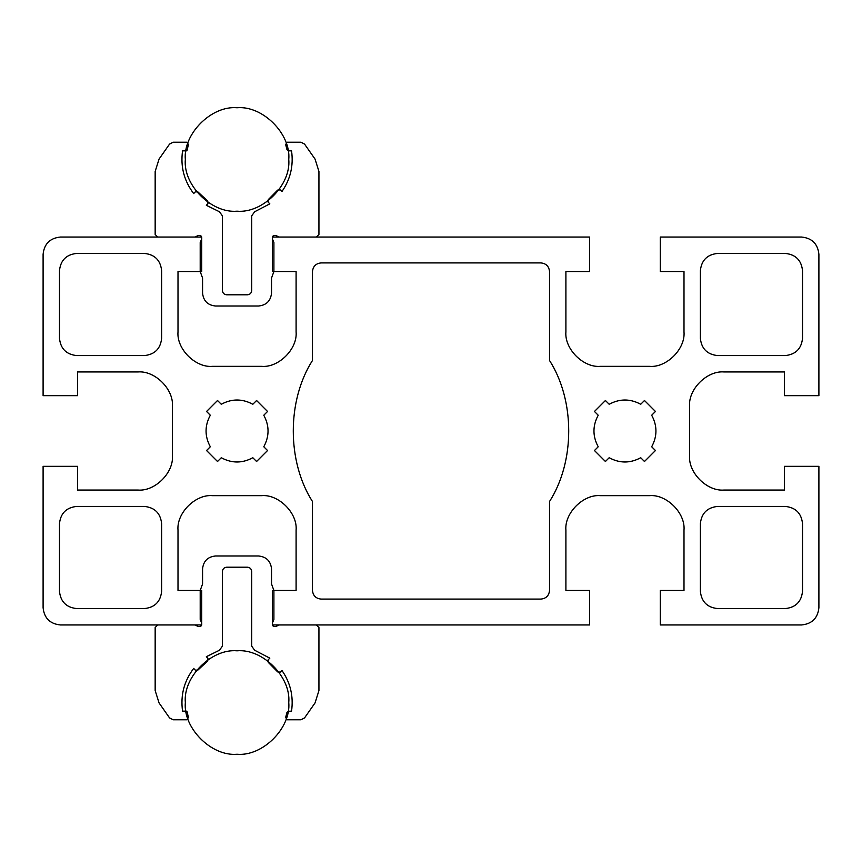 <?xml version="1.0" encoding="UTF-8"?>
<svg xmlns="http://www.w3.org/2000/svg" width="862" height="862" viewBox="0 0 862 862"><rect width="100%" height="100%" fill="white"/><g stroke="black" fill="none" stroke-linecap="round" stroke-linejoin="round"><path stroke-width="0.65" stroke-dasharray="4.31 3.23" d="M43.1 607.71L43.1 466.342L77.58 466.342L77.58 490.047L137.92 490.047C154.977 491.588 173.941 472.624 172.4 455.567L172.4 406.433C173.941 389.376 154.977 370.412 137.92 371.953L77.58 371.953L77.58 395.658L43.1 395.658L43.1 254.29M60.34 237.05L201.708 237.05L201.708 271.53L178.003 271.53L178.003 331.87C176.462 348.927 195.426 367.891 212.483 366.35L261.617 366.35C278.674 367.891 297.638 348.927 296.097 331.87L296.097 271.53L272.392 271.53L272.392 237.05L589.608 237.05L589.608 271.53L565.903 271.53L565.903 331.87C564.362 348.927 583.326 367.891 600.383 366.35L649.517 366.35C666.574 367.891 685.538 348.927 683.997 331.87L683.997 271.53L660.292 271.53L660.292 237.05L801.66 237.05M818.9 254.29L818.9 395.658L784.42 395.658L784.42 371.953L724.08 371.953C707.023 370.412 688.059 389.376 689.6 406.433L689.6 455.567C688.059 472.624 707.023 491.588 724.08 490.047L784.42 490.047L784.42 466.342L818.9 466.342L818.9 607.71M801.66 624.95L660.292 624.95L660.292 590.47L683.997 590.47L683.997 530.13C685.538 513.073 666.574 494.109 649.517 495.65L600.383 495.65C583.326 494.109 564.362 513.073 565.903 530.13L565.903 590.47L589.608 590.47L589.608 624.95L272.392 624.95L272.392 590.47L296.097 590.47L296.097 530.13C297.638 513.073 278.674 494.109 261.617 495.65L212.483 495.65C195.426 494.109 176.462 513.073 178.003 530.13L178.003 590.47L201.708 590.47L201.708 624.95L60.34 624.95M700.375 338.335C701.474 348.733 707.217 354.476 717.615 355.575L785.282 355.575C795.68 354.476 801.423 348.733 802.522 338.335L802.522 270.668C801.423 260.27 795.68 254.527 785.282 253.428L717.615 253.428C707.217 254.527 701.474 260.27 700.375 270.668L700.375 338.335M802.522 523.665C801.423 513.267 795.68 507.524 785.282 506.425L717.615 506.425C707.217 507.524 701.474 513.267 700.375 523.665L700.375 591.332C701.474 601.73 707.217 607.473 717.615 608.572L785.282 608.572C795.68 607.473 801.423 601.73 802.522 591.332L802.522 523.665M161.625 523.665C160.526 513.267 154.783 507.524 144.385 506.425L76.718 506.425C66.32 507.524 60.577 513.267 59.478 523.665L59.478 591.332C60.577 601.73 66.32 607.473 76.718 608.572L144.385 608.572C154.783 607.473 160.526 601.73 161.625 591.332L161.625 523.665M59.478 338.335C60.577 348.733 66.32 354.476 76.718 355.575L144.385 355.575C154.783 354.476 160.526 348.733 161.625 338.335L161.625 270.668C160.526 260.27 154.783 254.527 144.385 253.428L76.718 253.428C66.32 254.527 60.577 260.27 59.478 270.668L59.478 338.335M540.905 599.09C546.099 598.54 548.975 595.664 549.525 590.47L549.525 501.522C575.116 461.45 575.116 400.55 549.525 360.478L549.525 271.53C548.975 266.336 546.099 263.46 540.905 262.91L321.095 262.91C315.901 263.46 313.025 266.336 312.475 271.53L312.475 360.478C286.884 400.55 286.884 461.45 312.475 501.522L312.475 590.47C313.025 595.664 315.901 598.54 321.095 599.09L540.905 599.09M210.317 446.764L206.557 450.524L217.526 461.493L221.286 457.733C231.792 463.411 242.308 463.411 252.814 457.733L256.574 461.493L267.543 450.524L263.783 446.764C269.461 436.258 269.461 425.742 263.783 415.236L267.543 411.476L256.574 400.507L252.814 404.267C242.308 398.589 231.792 398.589 221.286 404.267L217.526 400.507L206.557 411.476L210.317 415.236C204.639 425.742 204.639 436.258 210.317 446.764M598.217 446.764L594.457 450.524L605.426 461.493L609.186 457.733C619.692 463.411 630.208 463.411 640.714 457.733L644.474 461.493L655.443 450.524L651.683 446.764C657.361 436.258 657.361 425.742 651.683 415.236L655.443 411.476L644.474 400.507L640.714 404.267C630.208 398.589 619.692 398.589 609.186 404.267L605.426 400.507L594.457 411.476L598.217 415.236C592.539 425.742 592.539 436.258 598.217 446.764M198.325 626.469L194.747 624.95L157.746 624.95M254.635 650.239L269.828 658.159L268.147 659.818L268.297 662.404L277.661 671.907L280.247 672.101L281.928 670.442C290.44 682.758 293.651 696.324 291.539 711.15L288.608 711.15L286.917 712.54L285.645 717.54L287.294 719.77L301.01 719.77L304.534 717.927L315.039 702.929L318.94 690.559L318.94 627.536M155.16 627.536L155.16 690.559L159.061 702.929L169.566 717.927L173.1 719.77L186.806 719.77L188.455 717.54L186.925 711.15L182.561 711.15C180.363 695.365 184.069 681.12 193.691 668.416L195.297 670.151L197.894 670.076L207.677 661.014L207.947 658.439L206.341 656.704L219.465 650.239M202.57 568.92L202.57 583.962L200.2 590.47L200.2 619.498L201.719 623.075M222.396 646.155L222.396 571.506C222.665 568.909 224.109 567.465 226.706 567.196L247.394 567.196C249.991 567.465 251.435 568.909 251.704 571.506L251.704 646.155M316.354 624.95L279.353 624.95L275.775 626.469M272.381 623.075L273.9 619.498L273.9 590.47L271.53 583.962L271.53 568.92M258.6 555.99L215.5 555.99M198.325 235.531L194.747 237.05L157.746 237.05M155.16 234.464L155.16 171.441L159.061 159.071L169.566 144.073L173.1 142.23L186.806 142.23L188.455 144.46L186.925 150.85L182.561 150.85C180.363 166.635 184.069 180.88 193.691 193.584L195.297 191.849L197.894 191.924L207.677 200.986L207.947 203.561L206.341 205.296L219.465 211.761M222.396 215.845L222.396 290.494C222.665 293.091 224.109 294.535 226.706 294.804L247.394 294.804C249.991 294.535 251.435 293.091 251.704 290.494L251.704 215.845M254.635 211.761L269.828 203.841L268.147 202.182L268.297 199.596L277.661 190.093L280.247 189.899L281.928 191.558C290.44 179.242 293.651 165.676 291.539 150.85L288.608 150.85L286.917 149.46L285.645 144.46L287.294 142.23L301.01 142.23L304.534 144.073L315.039 159.071L318.94 171.441L318.94 234.464M316.354 237.05L279.353 237.05L275.775 235.531M272.381 238.925L273.9 242.502L273.9 271.53L271.53 278.038L271.53 293.08M258.6 306.01L215.5 306.01M202.57 293.08L202.57 278.038L200.2 271.53L200.2 242.502L201.719 238.925M288.77 702.53C291.087 676.939 262.641 648.493 237.05 650.81C211.459 648.493 183.013 676.939 185.33 702.53C183.013 728.121 211.459 756.567 237.05 754.25C262.641 756.567 291.087 728.121 288.77 702.53M288.77 159.47C291.087 185.061 262.641 213.507 237.05 211.19C211.459 213.507 183.013 185.061 185.33 159.47C183.013 133.879 211.459 105.433 237.05 107.75C262.641 105.433 291.087 133.879 288.77 159.47"/><path stroke-width="1.29" d="M43.1 254.29C44.199 243.892 49.942 238.149 60.34 237.05C49.942 238.149 44.199 243.892 43.1 254.29L43.1 395.658L77.58 395.658L77.58 371.953L137.92 371.953C154.977 370.412 173.941 389.376 172.4 406.433L172.4 455.567C173.941 472.624 154.977 491.588 137.92 490.047L77.58 490.047L77.58 466.342L43.1 466.342L43.1 607.71C44.199 618.108 49.942 623.851 60.34 624.95C49.942 623.851 44.199 618.108 43.1 607.71M60.34 237.05L201.708 237.05L201.708 271.53L178.003 271.53L178.003 331.87C176.462 348.927 195.426 367.891 212.483 366.35L261.617 366.35C278.674 367.891 297.638 348.927 296.097 331.87L296.097 271.53L272.392 271.53L272.392 237.05L589.608 237.05L589.608 271.53L565.903 271.53L565.903 331.87C564.362 348.927 583.326 367.891 600.383 366.35L649.517 366.35C666.574 367.891 685.538 348.927 683.997 331.87L683.997 271.53L660.292 271.53L660.292 237.05L801.66 237.05C812.058 238.149 817.801 243.892 818.9 254.29L818.9 395.658L784.42 395.658L784.42 371.953L724.08 371.953C707.023 370.412 688.059 389.376 689.6 406.433L689.6 455.567C688.059 472.624 707.023 491.588 724.08 490.047L784.42 490.047L784.42 466.342L818.9 466.342L818.9 607.71C817.801 618.108 812.058 623.851 801.66 624.95L660.292 624.95L660.292 590.47L683.997 590.47L683.997 530.13C685.538 513.073 666.574 494.109 649.517 495.65L600.383 495.65C583.326 494.109 564.362 513.073 565.903 530.13L565.903 590.47L589.608 590.47L589.608 624.95L272.392 624.95L272.392 590.47L296.097 590.47L296.097 530.13C297.638 513.073 278.674 494.109 261.617 495.65L212.483 495.65C195.426 494.109 176.462 513.073 178.003 530.13L178.003 590.47L201.708 590.47L201.708 624.95L60.34 624.95M818.9 607.71C817.801 618.108 812.058 623.851 801.66 624.95M801.66 237.05C812.058 238.149 817.801 243.892 818.9 254.29M700.375 338.335C701.474 348.733 707.217 354.476 717.615 355.575L785.282 355.575C795.68 354.476 801.423 348.733 802.522 338.335L802.522 270.668C801.423 260.27 795.68 254.527 785.282 253.428L717.615 253.428C707.217 254.527 701.474 260.27 700.375 270.668L700.375 338.335M802.522 523.665C801.423 513.267 795.68 507.524 785.282 506.425L717.615 506.425C707.217 507.524 701.474 513.267 700.375 523.665L700.375 591.332C701.474 601.73 707.217 607.473 717.615 608.572L785.282 608.572C795.68 607.473 801.423 601.73 802.522 591.332L802.522 523.665M161.625 523.665C160.526 513.267 154.783 507.524 144.385 506.425L76.718 506.425C66.32 507.524 60.577 513.267 59.478 523.665L59.478 591.332C60.577 601.73 66.32 607.473 76.718 608.572L144.385 608.572C154.783 607.473 160.526 601.73 161.625 591.332L161.625 523.665M59.478 338.335C60.577 348.733 66.32 354.476 76.718 355.575L144.385 355.575C154.783 354.476 160.526 348.733 161.625 338.335L161.625 270.668C160.526 260.27 154.783 254.527 144.385 253.428L76.718 253.428C66.32 254.527 60.577 260.27 59.478 270.668L59.478 338.335M540.905 599.09C546.099 598.54 548.975 595.664 549.525 590.47L549.525 501.522C575.116 461.45 575.116 400.55 549.525 360.478L549.525 271.53C548.975 266.336 546.099 263.46 540.905 262.91L321.095 262.91C315.901 263.46 313.025 266.336 312.475 271.53L312.475 360.478C286.884 400.55 286.884 461.45 312.475 501.522L312.475 590.47C313.025 595.664 315.901 598.54 321.095 599.09L540.905 599.09M206.557 450.524L210.317 446.764C204.639 436.258 204.639 425.742 210.317 415.236L206.557 411.476L217.526 400.507L221.286 404.267C231.792 398.589 242.308 398.589 252.814 404.267L256.574 400.507L267.543 411.476L263.783 415.236C269.461 425.742 269.461 436.258 263.783 446.764L267.543 450.524L256.574 461.493L252.814 457.733C242.308 463.411 231.792 463.411 221.286 457.733L217.526 461.493L206.557 450.524M594.457 450.524L598.217 446.764C592.539 436.258 592.539 425.742 598.217 415.236L594.457 411.476L605.426 400.507L609.186 404.267C619.692 398.589 630.208 398.589 640.714 404.267L644.474 400.507L655.443 411.476L651.683 415.236C657.361 425.742 657.361 436.258 651.683 446.764L655.443 450.524L644.474 461.493L640.714 457.733C630.208 463.411 619.692 463.411 609.186 457.733L605.426 461.493L594.457 450.524M157.746 624.95L155.16 627.536L157.746 624.95L194.747 624.95L198.325 626.469C200.954 626.836 202.085 625.704 201.719 623.075C202.085 625.704 200.954 626.836 198.325 626.469M155.16 627.536L155.16 690.559L159.061 702.929L169.566 717.927L173.1 719.77L186.806 719.77L188.455 717.54L186.925 711.15L182.561 711.15C180.363 695.365 184.069 681.12 193.691 668.416L195.297 670.151L197.894 670.076L207.677 661.014L207.947 658.439L206.341 656.704L219.465 650.239L222.396 646.155L222.396 571.506C222.665 568.909 224.109 567.465 226.706 567.196L247.394 567.196C249.991 567.465 251.435 568.909 251.704 571.506L251.704 646.155L254.635 650.239L269.828 658.159L268.147 659.818L268.297 662.404L277.661 671.907L280.247 672.101L281.928 670.442C290.44 682.758 293.651 696.324 291.539 711.15L288.027 711.247M318.94 627.536L316.354 624.95L318.94 627.536L318.94 690.559L315.039 702.929L304.534 717.927L301.01 719.77L287.294 719.77L285.645 717.54L286.917 712.54L288.608 711.15M316.354 624.95L279.353 624.95L275.775 626.469C273.146 626.836 272.015 625.704 272.381 623.075L273.9 619.498L273.9 590.47L271.53 583.962L271.53 568.92C270.711 561.119 266.401 556.809 258.6 555.99L215.5 555.99C207.699 556.809 203.389 561.119 202.57 568.92L202.57 583.962L200.2 590.47L200.2 619.498L201.719 623.075M215.5 555.99C207.699 556.809 203.389 561.119 202.57 568.92M219.465 650.239L222.396 646.155M251.704 646.155L254.635 650.239M275.775 626.469C273.146 626.836 272.015 625.704 272.381 623.075M271.53 568.92C270.711 561.119 266.401 556.809 258.6 555.99M157.746 237.05L155.16 234.464L157.746 237.05L194.747 237.05L198.325 235.531C200.954 235.164 202.085 236.296 201.719 238.925C202.085 236.296 200.954 235.164 198.325 235.531M155.16 234.464L155.16 171.441L159.061 159.071L169.566 144.073L173.1 142.23L186.806 142.23L188.455 144.46L186.925 150.85L182.561 150.85C180.363 166.635 184.069 180.88 193.691 193.584L195.297 191.849L197.894 191.924L207.677 200.986L207.947 203.561L206.341 205.296L219.465 211.761L222.396 215.845L222.396 290.494C222.665 293.091 224.109 294.535 226.706 294.804L247.394 294.804C249.991 294.535 251.435 293.091 251.704 290.494L251.704 215.845L254.635 211.761L269.828 203.841L268.147 202.182L268.297 199.596L277.661 190.093L280.247 189.899L281.928 191.558C290.44 179.242 293.651 165.676 291.539 150.85L288.608 150.85L286.917 149.46L285.645 144.46L287.294 142.23L301.01 142.23L304.534 144.073L315.039 159.071L318.94 171.441L318.94 234.464L316.354 237.05L318.94 234.464M288.027 150.753L288.608 150.85M316.354 237.05L279.353 237.05L275.775 235.531C273.146 235.164 272.015 236.296 272.381 238.925L273.9 242.502L273.9 271.53L271.53 278.038L271.53 293.08C270.711 300.881 266.401 305.191 258.6 306.01L215.5 306.01C207.699 305.191 203.389 300.881 202.57 293.08L202.57 278.038L200.2 271.53L200.2 242.502L201.719 238.925M215.5 306.01C207.699 305.191 203.389 300.881 202.57 293.08M219.465 211.761L222.396 215.845M251.704 215.845L254.635 211.761M275.775 235.531C273.146 235.164 272.015 236.296 272.381 238.925M271.53 293.08C270.711 300.881 266.401 305.191 258.6 306.01M288.77 702.53C291.087 676.939 262.641 648.493 237.05 650.81C211.459 648.493 183.013 676.939 185.33 702.53C183.013 728.121 211.459 756.567 237.05 754.25C262.641 756.567 291.087 728.121 288.77 702.53M288.77 159.47C291.087 185.061 262.641 213.507 237.05 211.19C211.459 213.507 183.013 185.061 185.33 159.47C183.013 133.879 211.459 105.433 237.05 107.75C262.641 105.433 291.087 133.879 288.77 159.47"/></g></svg>
